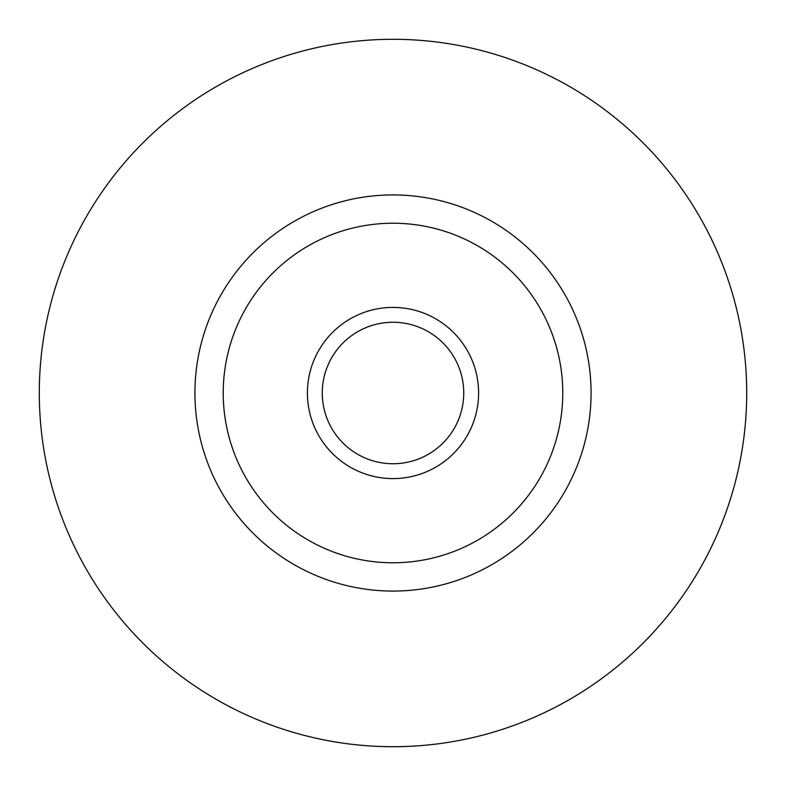 <?xml version="1.0" encoding="UTF-8"?>
<svg xmlns="http://www.w3.org/2000/svg" width="786" height="786" viewBox="0 0 786 786"><rect width="100%" height="100%" fill="white"/><g stroke="black" fill="none" stroke-linecap="round" stroke-linejoin="round"><path stroke-width="1.18" d="M307.405 393A85.595 85.595 0 0 0 393 478.595A85.595 85.595 0 0 0 478.595 393A85.595 85.595 0 0 0 393 307.405A85.595 85.595 0 0 0 307.405 393M322.26 393A70.74 70.74 0 0 0 393 463.74A70.74 70.74 0 0 0 463.74 393A70.74 70.74 0 0 0 393 322.26A70.74 70.74 0 0 0 322.26 393M194.928 393A198.072 198.072 0 0 1 393 194.928A198.072 198.072 0 0 1 591.072 393A198.072 198.072 0 0 1 393 591.072A198.072 198.072 0 0 1 194.928 393A198.072 198.072 0 0 0 393 591.072A198.072 198.072 0 0 0 591.072 393M39.3 393A353.7 353.7 0 0 1 393 39.3A353.7 353.7 0 0 1 746.7 393A353.7 353.7 0 0 1 393 746.7A353.7 353.7 0 0 1 39.3 393M562.776 393A169.776 169.776 0 0 0 393 223.224A169.776 169.776 0 0 0 223.224 393A169.776 169.776 0 0 0 393 562.776A169.776 169.776 0 0 0 562.776 393"/></g></svg>
